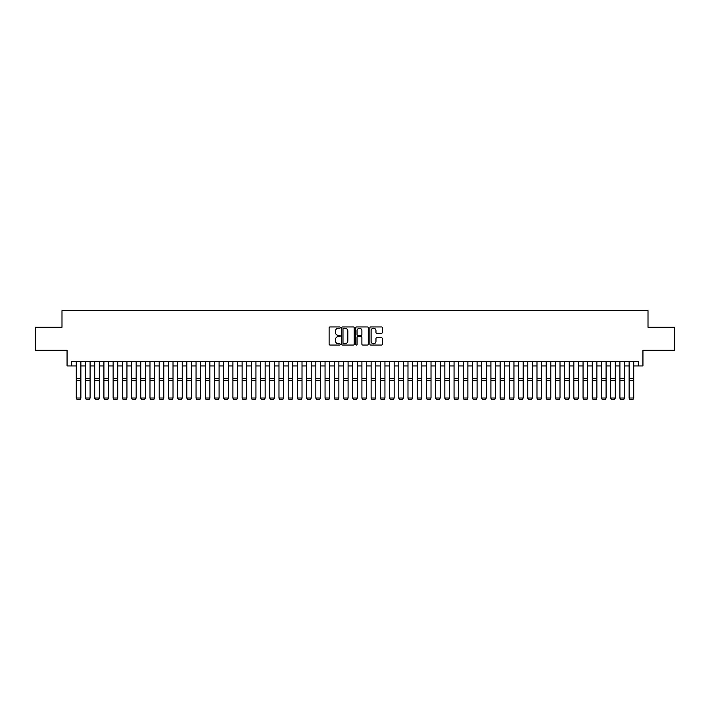 <?xml version="1.0" encoding="UTF-8"?>
<svg xmlns="http://www.w3.org/2000/svg" width="710" height="710" viewBox="0 0 710 710"><rect width="100%" height="100%" fill="white"/><g stroke="black" fill="none" stroke-linecap="round" stroke-linejoin="round"><path stroke-width="1.06" d="M340.259 327.585A0.63 0.63 0 0 0 339.628 326.955L330.017 326.955A0.905 0.905 0 0 0 329.112 327.86L329.112 344.137A0.905 0.905 0 0 0 330.017 345.042L339.628 345.042A0.63 0.63 0 0 0 340.259 344.412A0.63 0.63 0 0 0 339.628 343.773L338.377 343.773A2.893 2.893 0 0 1 335.484 340.88L335.484 339.522A2.893 2.893 0 0 1 338.377 336.629L339.628 336.629A0.63 0.63 0 0 0 340.259 335.999A0.63 0.63 0 0 0 339.628 335.368L338.377 335.368A2.893 2.893 0 0 1 335.484 332.466L335.484 331.117A2.893 2.893 0 0 1 338.377 328.215L339.628 328.215A0.63 0.63 0 0 0 340.259 327.585M381.43 333.327A0.905 0.905 0 0 0 382.335 332.422L382.335 327.86A0.905 0.905 0 0 0 381.43 326.955L370.762 326.955A0.905 0.905 0 0 0 369.857 327.86L369.857 344.137A0.905 0.905 0 0 0 370.762 345.042L381.43 345.042A0.905 0.905 0 0 0 382.335 344.137L382.335 338.617A0.905 0.905 0 0 0 381.43 337.72L376.868 337.72A0.905 0.905 0 0 0 375.963 338.617L375.963 341.359A2.423 2.423 0 0 1 373.54 343.773A2.423 2.423 0 0 1 371.126 341.359L371.126 330.638A2.423 2.423 0 0 1 373.54 328.215A2.423 2.423 0 0 1 375.963 330.638L375.963 332.422A0.905 0.905 0 0 0 376.868 333.327L381.43 333.327M71.666 365.943L71.666 361.337L638.334 361.337L638.334 365.943L642.941 365.943L642.941 350.279L674.5 350.279L674.5 327.248L648.008 327.248L648.008 310.661L61.992 310.661L61.992 327.248L35.5 327.248L35.5 350.279L67.059 350.279L67.059 365.943L76.272 365.943M354.21 327.86A0.905 0.905 0 0 0 353.305 326.955L342.628 326.955A0.905 0.905 0 0 0 341.732 327.86L341.732 344.137A0.905 0.905 0 0 0 342.628 345.042L353.305 345.042A0.905 0.905 0 0 0 354.21 344.137L354.21 327.86M356.695 326.955L367.372 326.955A0.905 0.905 0 0 1 368.268 327.86L368.268 344.137A0.905 0.905 0 0 1 367.372 345.042L362.801 345.042A0.905 0.905 0 0 1 361.896 344.137L361.896 337.534A0.905 0.905 0 0 0 360.991 336.629L357.964 336.629A0.905 0.905 0 0 0 357.059 337.534L357.059 344.412A0.63 0.63 0 0 1 356.429 345.042A0.63 0.63 0 0 1 355.79 344.412L355.79 327.86A0.905 0.905 0 0 1 356.695 326.955M80.878 365.943L85.484 365.943M90.09 365.943L94.705 365.943M99.311 365.943L103.917 365.943M108.523 365.943L113.13 365.943M117.736 365.943L122.342 365.943M126.948 365.943L131.554 365.943M136.16 365.943L140.775 365.943M145.381 365.943L149.987 365.943M154.594 365.943L159.2 365.943M163.806 365.943L168.412 365.943M173.018 365.943L177.624 365.943M182.239 365.943L186.845 365.943M191.451 365.943L196.058 365.943M200.664 365.943L205.27 365.943M209.876 365.943L214.482 365.943M219.088 365.943L223.694 365.943M228.309 365.943L232.915 365.943M237.522 365.943L242.128 365.943M246.734 365.943L251.34 365.943M255.946 365.943L260.552 365.943M265.158 365.943L269.773 365.943M274.38 365.943L278.986 365.943M283.592 365.943L288.198 365.943M292.804 365.943L297.41 365.943M302.016 365.943L306.622 365.943M311.228 365.943L315.844 365.943M320.45 365.943L325.056 365.943M329.662 365.943L334.268 365.943M338.874 365.943L343.48 365.943M348.086 365.943L352.692 365.943M357.308 365.943L361.914 365.943M366.52 365.943L371.126 365.943M375.732 365.943L380.338 365.943M384.944 365.943L389.55 365.943M394.156 365.943L398.771 365.943M403.378 365.943L407.984 365.943M412.59 365.943L417.196 365.943M421.802 365.943L426.408 365.943M431.014 365.943L435.62 365.943M440.227 365.943L444.842 365.943M449.448 365.943L454.054 365.943M458.66 365.943L463.266 365.943M467.872 365.943L472.478 365.943M477.084 365.943L481.691 365.943M486.306 365.943L490.912 365.943M495.518 365.943L500.124 365.943M504.73 365.943L509.336 365.943M513.942 365.943L518.548 365.943M523.155 365.943L527.761 365.943M532.376 365.943L536.982 365.943M541.588 365.943L546.194 365.943M550.8 365.943L555.406 365.943M560.012 365.943L564.619 365.943M569.225 365.943L573.84 365.943M578.446 365.943L583.052 365.943M587.658 365.943L592.264 365.943M596.87 365.943L601.476 365.943M606.083 365.943L610.689 365.943M615.295 365.943L619.91 365.943M624.516 365.943L629.122 365.943M633.728 365.943L638.334 365.943M343.631 328.215A0.63 0.63 0 0 0 342.992 328.854L342.992 343.143A0.63 0.63 0 0 0 343.631 343.773L344.936 343.773A2.893 2.893 0 0 0 347.829 340.88L347.829 331.117A2.893 2.893 0 0 0 344.936 328.215L343.631 328.215M361.896 330.683A2.423 2.423 0 0 0 359.473 328.268A2.423 2.423 0 0 0 357.059 330.683L357.059 334.463A0.905 0.905 0 0 0 357.964 335.368L360.991 335.368A0.905 0.905 0 0 0 361.896 334.463L361.896 330.683M80.878 361.337L80.878 398.195L80.186 399.339L76.964 399.277L80.186 399.339M76.964 399.339L76.272 398.026L80.878 398.026L80.186 399.277M76.272 361.337L76.272 398.026L76.964 399.277M85.484 398.195L86.176 399.339L85.484 398.026L90.09 398.026L89.407 399.339L86.176 399.277L89.407 399.339M94.705 398.195L95.388 399.339L94.705 398.026L99.311 398.026L98.619 399.339L95.388 399.277L98.619 399.339M103.917 398.195L104.61 399.339L103.917 398.026L108.523 398.026L107.831 399.339L104.61 399.277L107.831 399.339M113.13 398.195L113.822 399.339L113.13 398.026L117.736 398.026L117.043 399.339L113.822 399.277L117.043 399.339M90.09 361.337L90.09 398.026L89.407 399.277M85.484 361.337L85.484 398.026L86.176 399.277M99.311 361.337L99.311 398.026L98.619 399.277M94.705 361.337L94.705 398.026L95.388 399.277M108.523 361.337L108.523 398.026L107.831 399.277M103.917 361.337L103.917 398.026L104.61 399.277M117.736 361.337L117.736 398.026L117.043 399.277M113.13 361.337L113.13 398.026L113.822 399.277M122.342 398.195L123.034 399.339L122.342 398.026L126.948 398.026L126.256 399.339L123.034 399.277L126.256 399.339M126.948 361.337L126.948 398.026L126.256 399.277M122.342 361.337L122.342 398.026L123.034 399.277M131.554 398.195L132.246 399.339L131.554 398.026L136.16 398.026L135.477 399.339L132.246 399.277L135.477 399.339M136.16 361.337L136.16 398.026L135.477 399.277M131.554 361.337L131.554 398.026L132.246 399.277M140.775 398.195L141.459 399.339L140.775 398.026L145.381 398.026L144.689 399.339L141.459 399.277L144.689 399.339M145.381 361.337L145.381 398.026L144.689 399.277M140.775 361.337L140.775 398.026L141.459 399.277M149.987 398.195L150.68 399.339L149.987 398.026L154.594 398.026L153.901 399.339L150.68 399.277L153.901 399.339M154.594 361.337L154.594 398.026L153.901 399.277M149.987 361.337L149.987 398.026L150.68 399.277M159.2 398.195L159.892 399.339L159.2 398.026L163.806 398.026L163.114 399.339L159.892 399.277L163.114 399.339M163.806 361.337L163.806 398.026L163.114 399.277M159.2 361.337L159.2 398.026L159.892 399.277M168.412 398.195L169.104 399.339L168.412 398.026L173.018 398.026L172.326 399.339L169.104 399.277L172.326 399.339M173.018 361.337L173.018 398.026L172.326 399.277M168.412 361.337L168.412 398.026L169.104 399.277M177.624 398.195L178.316 399.339L177.624 398.026L182.239 398.026L181.547 399.339L178.316 399.277L181.547 399.339M182.239 361.337L182.239 398.026L181.547 399.277M177.624 361.337L177.624 398.026L178.316 399.277M186.845 398.195L187.529 399.339L186.845 398.026L191.451 398.026L190.759 399.339L187.529 399.277L190.759 399.339M191.451 361.337L191.451 398.026L190.759 399.277M186.845 361.337L186.845 398.026L187.529 399.277M196.058 398.195L196.75 399.339L196.058 398.026L200.664 398.026L199.971 399.339L196.75 399.277L199.971 399.339M200.664 361.337L200.664 398.026L199.971 399.277M196.058 361.337L196.058 398.026L196.75 399.277M205.27 398.195L205.962 399.339L205.27 398.026L209.876 398.026L209.184 399.339L205.962 399.277L209.184 399.339M209.876 361.337L209.876 398.026L209.184 399.277M205.27 361.337L205.27 398.026L205.962 399.277M214.482 398.195L215.174 399.339L214.482 398.026L219.088 398.026L218.405 399.339L215.174 399.277L218.405 399.339M219.088 361.337L219.088 398.026L218.405 399.277M214.482 361.337L214.482 398.026L215.174 399.277M223.694 398.195L224.387 399.339L223.694 398.026L228.309 398.026L227.617 399.339L224.387 399.277L227.617 399.339M228.309 361.337L228.309 398.026L227.617 399.277M223.694 361.337L223.694 398.026L224.387 399.277M232.915 398.195L233.608 399.339L232.915 398.026L237.522 398.026L236.829 399.339L233.608 399.277L236.829 399.339M237.522 361.337L237.522 398.026L236.829 399.277M232.915 361.337L232.915 398.026L233.608 399.277M242.128 398.195L242.82 399.339L242.128 398.026L246.734 398.026L246.042 399.339L242.82 399.277L246.042 399.339M246.734 361.337L246.734 398.026L246.042 399.277M242.128 361.337L242.128 398.026L242.82 399.277M251.34 398.195L252.032 399.339L251.34 398.026L255.946 398.026L255.254 399.339L252.032 399.277L255.254 399.339M255.946 361.337L255.946 398.026L255.254 399.277M251.34 361.337L251.34 398.026L252.032 399.277M260.552 398.195L261.245 399.339L260.552 398.026L265.158 398.026L264.475 399.339L261.245 399.277L264.475 399.339M265.158 361.337L265.158 398.026L264.475 399.277M260.552 361.337L260.552 398.026L261.245 399.277M269.773 398.195L270.457 399.339L269.773 398.026L274.38 398.026L273.687 399.339L270.457 399.277L273.687 399.339M274.38 361.337L274.38 398.026L273.687 399.277M269.773 361.337L269.773 398.026L270.457 399.277M278.986 398.195L279.678 399.339L278.986 398.026L283.592 398.026L282.899 399.339L279.678 399.277L282.899 399.339M283.592 361.337L283.592 398.026L282.899 399.277M278.986 361.337L278.986 398.026L279.678 399.277M288.198 398.195L288.89 399.339L288.198 398.026L292.804 398.026L292.112 399.339L288.89 399.277L292.112 399.339M292.804 361.337L292.804 398.026L292.112 399.277M288.198 361.337L288.198 398.026L288.89 399.277M297.41 398.195L298.102 399.339L297.41 398.026L302.016 398.026L301.324 399.339L298.102 399.277L301.324 399.339M302.016 361.337L302.016 398.026L301.324 399.277M297.41 361.337L297.41 398.026L298.102 399.277M306.622 398.195L307.315 399.339L306.622 398.026L311.228 398.026L310.545 399.339L307.315 399.277L310.545 399.339M315.844 398.195L316.527 399.339L315.844 398.026L320.45 398.026L319.757 399.339L316.527 399.277L319.757 399.339M325.056 398.195L325.748 399.339L325.056 398.026L329.662 398.026L328.97 399.339L325.748 399.277L328.97 399.339M311.228 361.337L311.228 398.026L310.545 399.277M306.622 361.337L306.622 398.026L307.315 399.277M320.45 361.337L320.45 398.026L319.757 399.277M315.844 361.337L315.844 398.026L316.527 399.277M329.662 361.337L329.662 398.026L328.97 399.277M325.056 361.337L325.056 398.026L325.748 399.277M334.268 398.195L334.96 399.339L334.268 398.026L338.874 398.026L338.182 399.339L334.96 399.277L338.182 399.339M338.874 361.337L338.874 398.026L338.182 399.277M334.268 361.337L334.268 398.026L334.96 399.277M343.48 398.195L344.173 399.339L343.48 398.026L348.086 398.026L347.394 399.339L344.173 399.277L347.394 399.339M348.086 361.337L348.086 398.026L347.394 399.277M343.48 361.337L343.48 398.026L344.173 399.277M352.692 398.195L353.385 399.339L352.692 398.026L357.308 398.026L356.615 399.339L353.385 399.277L356.615 399.339M357.308 361.337L357.308 398.026L356.615 399.277M352.692 361.337L352.692 398.026L353.385 399.277M361.914 398.195L362.606 399.339L361.914 398.026L366.52 398.026L365.827 399.339L362.606 399.277L365.827 399.339M366.52 361.337L366.52 398.026L365.827 399.277M361.914 361.337L361.914 398.026L362.606 399.277M371.126 398.195L371.818 399.339L371.126 398.026L375.732 398.026L375.04 399.339L371.818 399.277L375.04 399.339M375.732 361.337L375.732 398.026L375.04 399.277M371.126 361.337L371.126 398.026L371.818 399.277M380.338 398.195L381.03 399.339L380.338 398.026L384.944 398.026L384.252 399.339L381.03 399.277L384.252 399.339M384.944 361.337L384.944 398.026L384.252 399.277M380.338 361.337L380.338 398.026L381.03 399.277M389.55 398.195L390.243 399.339L389.55 398.026L394.156 398.026L393.473 399.339L390.243 399.277L393.473 399.339M394.156 361.337L394.156 398.026L393.473 399.277M389.55 361.337L389.55 398.026L390.243 399.277M398.771 398.195L399.455 399.339L398.771 398.026L403.378 398.026L402.685 399.339L399.455 399.277L402.685 399.339M403.378 361.337L403.378 398.026L402.685 399.277M398.771 361.337L398.771 398.026L399.455 399.277M407.984 398.195L408.676 399.339L407.984 398.026L412.59 398.026L411.898 399.339L408.676 399.277L411.898 399.339M412.59 361.337L412.59 398.026L411.898 399.277M407.984 361.337L407.984 398.026L408.676 399.277M417.196 398.195L417.888 399.339L417.196 398.026L421.802 398.026L421.11 399.339L417.888 399.277L421.11 399.339M421.802 361.337L421.802 398.026L421.11 399.277M417.196 361.337L417.196 398.026L417.888 399.277M426.408 398.195L427.101 399.339L426.408 398.026L431.014 398.026L430.322 399.339L427.101 399.277L430.322 399.339M431.014 361.337L431.014 398.026L430.322 399.277M426.408 361.337L426.408 398.026L427.101 399.277M435.62 398.195L436.313 399.339L435.62 398.026L440.227 398.026L439.543 399.339L436.313 399.277L439.543 399.339M440.227 361.337L440.227 398.026L439.543 399.277M435.62 361.337L435.62 398.026L436.313 399.277M444.842 398.195L445.525 399.339L444.842 398.026L449.448 398.026L448.755 399.339L445.525 399.277L448.755 399.339M449.448 361.337L449.448 398.026L448.755 399.277M444.842 361.337L444.842 398.026L445.525 399.277M454.054 398.195L454.746 399.339L454.054 398.026L458.66 398.026L457.968 399.339L454.746 399.277L457.968 399.339M458.66 361.337L458.66 398.026L457.968 399.277M454.054 361.337L454.054 398.026L454.746 399.277M463.266 398.195L463.958 399.339L463.266 398.026L467.872 398.026L467.18 399.339L463.958 399.277L467.18 399.339M467.872 361.337L467.872 398.026L467.18 399.277M463.266 361.337L463.266 398.026L463.958 399.277M472.478 398.195L473.171 399.339L472.478 398.026L477.084 398.026L476.392 399.339L473.171 399.277L476.392 399.339M477.084 361.337L477.084 398.026L476.392 399.277M472.478 361.337L472.478 398.026L473.171 399.277M481.691 398.195L482.383 399.339L481.691 398.026L486.306 398.026L485.613 399.339L482.383 399.277L485.613 399.339M486.306 361.337L486.306 398.026L485.613 399.277M481.691 361.337L481.691 398.026L482.383 399.277M490.912 398.195L491.595 399.339L490.912 398.026L495.518 398.026L494.826 399.339L491.595 399.277L494.826 399.339M495.518 361.337L495.518 398.026L494.826 399.277M490.912 361.337L490.912 398.026L491.595 399.277M500.124 398.195L500.816 399.339L500.124 398.026L504.73 398.026L504.038 399.339L500.816 399.277L504.038 399.339M504.73 361.337L504.73 398.026L504.038 399.277M500.124 361.337L500.124 398.026L500.816 399.277M509.336 398.195L510.028 399.339L509.336 398.026L513.942 398.026L513.25 399.339L510.028 399.277L513.25 399.339M513.942 361.337L513.942 398.026L513.25 399.277M509.336 361.337L509.336 398.026L510.028 399.277M518.548 398.195L519.241 399.339L518.548 398.026L523.155 398.026L522.471 399.339L519.241 399.277L522.471 399.339M523.155 361.337L523.155 398.026L522.471 399.277M518.548 361.337L518.548 398.026L519.241 399.277M527.761 398.195L528.453 399.339L527.761 398.026L532.376 398.026L531.683 399.339L528.453 399.277L531.683 399.339M532.376 361.337L532.376 398.026L531.683 399.277M527.761 361.337L527.761 398.026L528.453 399.277M536.982 398.195L537.674 399.339L536.982 398.026L541.588 398.026L540.896 399.339L537.674 399.277L540.896 399.339M541.588 361.337L541.588 398.026L540.896 399.277M536.982 361.337L536.982 398.026L537.674 399.277M546.194 398.195L546.886 399.339L546.194 398.026L550.8 398.026L550.108 399.339L546.886 399.277L550.108 399.339M550.8 361.337L550.8 398.026L550.108 399.277M546.194 361.337L546.194 398.026L546.886 399.277M555.406 398.195L556.099 399.339L555.406 398.026L560.012 398.026L559.32 399.339L556.099 399.277L559.32 399.339M560.012 361.337L560.012 398.026L559.32 399.277M555.406 361.337L555.406 398.026L556.099 399.277M564.619 398.195L565.311 399.339L564.619 398.026L569.225 398.026L568.541 399.339L565.311 399.277L568.541 399.339M569.225 361.337L569.225 398.026L568.541 399.277M564.619 361.337L564.619 398.026L565.311 399.277M573.84 398.195L574.523 399.339L573.84 398.026L578.446 398.026L577.754 399.339L574.523 399.277L577.754 399.339M578.446 361.337L578.446 398.026L577.754 399.277M573.84 361.337L573.84 398.026L574.523 399.277M583.052 398.195L583.744 399.339L583.052 398.026L587.658 398.026L586.966 399.339L583.744 399.277L586.966 399.339M587.658 361.337L587.658 398.026L586.966 399.277M583.052 361.337L583.052 398.026L583.744 399.277M592.264 398.195L592.957 399.339L592.264 398.026L596.87 398.026L596.178 399.339L592.957 399.277L596.178 399.339M596.87 361.337L596.87 398.026L596.178 399.277M592.264 361.337L592.264 398.026L592.957 399.277M601.476 398.195L602.169 399.339L601.476 398.026L606.083 398.026L605.39 399.339L602.169 399.277L605.39 399.339M606.083 361.337L606.083 398.026L605.39 399.277M601.476 361.337L601.476 398.026L602.169 399.277M610.689 398.195L611.381 399.339L610.689 398.026L615.295 398.026L614.611 399.339L611.381 399.277L614.611 399.339M615.295 361.337L615.295 398.026L614.611 399.277M610.689 361.337L610.689 398.026L611.381 399.277M619.91 398.195L620.593 399.339L619.91 398.026L624.516 398.026L623.824 399.339L620.593 399.277L623.824 399.339M624.516 361.337L624.516 398.026L623.824 399.277M619.91 361.337L619.91 398.026L620.593 399.277M629.122 398.195L629.814 399.339L629.122 398.026L633.728 398.026L633.036 399.339L629.814 399.277L633.036 399.339M633.728 361.337L633.728 398.026L633.036 399.277M629.122 361.337L629.122 398.026L629.814 399.277M80.878 378.536L76.272 378.536M80.878 380.285L76.272 380.285M90.09 378.536L85.484 378.536M90.09 380.285L85.484 380.285M99.311 378.536L94.705 378.536M99.311 380.285L94.705 380.285M108.523 378.536L103.917 378.536M108.523 380.285L103.917 380.285M117.736 378.536L113.13 378.536M117.736 380.285L113.13 380.285M126.948 378.536L122.342 378.536M126.948 380.285L122.342 380.285M136.16 378.536L131.554 378.536M136.16 380.285L131.554 380.285M145.381 378.536L140.775 378.536M145.381 380.285L140.775 380.285M154.594 378.536L149.987 378.536M154.594 380.285L149.987 380.285M163.806 378.536L159.2 378.536M163.806 380.285L159.2 380.285M173.018 378.536L168.412 378.536M173.018 380.285L168.412 380.285M182.239 378.536L177.624 378.536M182.239 380.285L177.624 380.285M191.451 378.536L186.845 378.536M191.451 380.285L186.845 380.285M200.664 378.536L196.058 378.536M200.664 380.285L196.058 380.285M209.876 378.536L205.27 378.536M209.876 380.285L205.27 380.285M219.088 378.536L214.482 378.536M219.088 380.285L214.482 380.285M228.309 378.536L223.694 378.536M228.309 380.285L223.694 380.285M237.522 378.536L232.915 378.536M237.522 380.285L232.915 380.285M246.734 378.536L242.128 378.536M246.734 380.285L242.128 380.285M255.946 378.536L251.34 378.536M255.946 380.285L251.34 380.285M265.158 378.536L260.552 378.536M265.158 380.285L260.552 380.285M274.38 378.536L269.773 378.536M274.38 380.285L269.773 380.285M283.592 378.536L278.986 378.536M283.592 380.285L278.986 380.285M292.804 378.536L288.198 378.536M292.804 380.285L288.198 380.285M302.016 378.536L297.41 378.536M302.016 380.285L297.41 380.285M311.228 378.536L306.622 378.536M311.228 380.285L306.622 380.285M320.45 378.536L315.844 378.536M320.45 380.285L315.844 380.285M329.662 378.536L325.056 378.536M329.662 380.285L325.056 380.285M338.874 378.536L334.268 378.536M338.874 380.285L334.268 380.285M348.086 378.536L343.48 378.536M348.086 380.285L343.48 380.285M357.308 378.536L352.692 378.536M357.308 380.285L352.692 380.285M366.52 378.536L361.914 378.536M366.52 380.285L361.914 380.285M375.732 378.536L371.126 378.536M375.732 380.285L371.126 380.285M384.944 378.536L380.338 378.536M384.944 380.285L380.338 380.285M394.156 378.536L389.55 378.536M394.156 380.285L389.55 380.285M403.378 378.536L398.771 378.536M403.378 380.285L398.771 380.285M412.59 378.536L407.984 378.536M412.59 380.285L407.984 380.285M421.802 378.536L417.196 378.536M421.802 380.285L417.196 380.285M431.014 378.536L426.408 378.536M431.014 380.285L426.408 380.285M440.227 378.536L435.62 378.536M440.227 380.285L435.62 380.285M449.448 378.536L444.842 378.536M449.448 380.285L444.842 380.285M458.66 378.536L454.054 378.536M458.66 380.285L454.054 380.285M467.872 378.536L463.266 378.536M467.872 380.285L463.266 380.285M477.084 378.536L472.478 378.536M477.084 380.285L472.478 380.285M486.306 378.536L481.691 378.536M486.306 380.285L481.691 380.285M495.518 378.536L490.912 378.536M495.518 380.285L490.912 380.285M504.73 378.536L500.124 378.536M504.73 380.285L500.124 380.285M513.942 378.536L509.336 378.536M513.942 380.285L509.336 380.285M523.155 378.536L518.548 378.536M523.155 380.285L518.548 380.285M532.376 378.536L527.761 378.536M532.376 380.285L527.761 380.285M541.588 378.536L536.982 378.536M541.588 380.285L536.982 380.285M550.8 378.536L546.194 378.536M550.8 380.285L546.194 380.285M560.012 378.536L555.406 378.536M560.012 380.285L555.406 380.285M569.225 378.536L564.619 378.536M569.225 380.285L564.619 380.285M578.446 378.536L573.84 378.536M578.446 380.285L573.84 380.285M587.658 378.536L583.052 378.536M587.658 380.285L583.052 380.285M596.87 378.536L592.264 378.536M596.87 380.285L592.264 380.285M606.083 378.536L601.476 378.536M606.083 380.285L601.476 380.285M615.295 378.536L610.689 378.536M615.295 380.285L610.689 380.285M624.516 378.536L619.91 378.536M624.516 380.285L619.91 380.285M633.728 378.536L629.122 378.536M633.728 380.285L629.122 380.285"/></g></svg>
